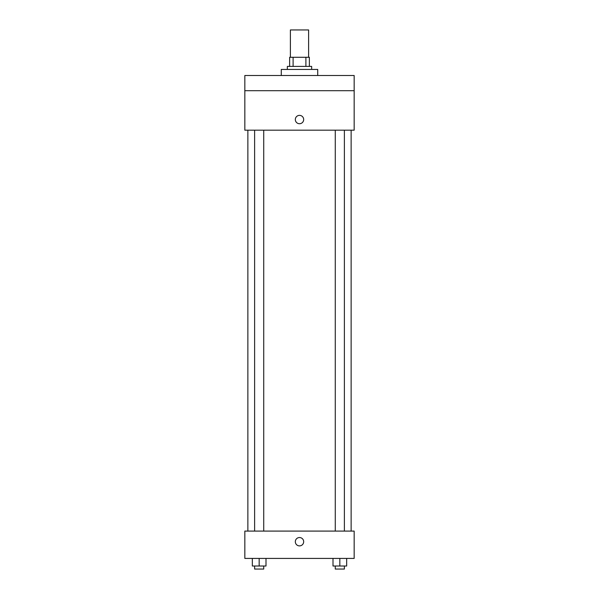 <?xml version="1.0" encoding="UTF-8"?>
<svg xmlns="http://www.w3.org/2000/svg" width="599" height="599" viewBox="0 0 599 599"><rect width="100%" height="100%" fill="white"/><g stroke="black" fill="none" stroke-linecap="round" stroke-linejoin="round"><path stroke-width="0.9" d="M308.612 57.287L308.612 29.95L290.388 29.95L290.388 57.287M293.106 66.399L293.106 57.287L289.631 57.287L289.631 66.399L289.631 57.287M293.106 57.287L309.369 57.287L309.369 66.399M305.894 66.399L305.894 57.287M287.348 69.432L287.348 66.399L311.652 66.399L311.652 69.432M317.725 75.511L317.725 69.432L281.275 69.432L281.275 75.511M244.834 75.511L354.166 75.511L354.166 90.696L244.834 90.696L244.834 75.511M354.166 90.696L354.166 130.178L244.834 130.178L244.834 90.696M299.5 123.723A4.178 4.178 0 0 1 295.884 117.456A4.178 4.178 0 0 1 303.116 117.456A4.178 4.178 0 0 1 299.5 123.723M244.834 531.088L354.166 531.088L354.166 558.418L244.834 558.418L244.834 531.088M299.5 545.891A4.178 4.178 0 0 1 295.884 539.624A4.178 4.178 0 0 1 303.116 539.624A4.178 4.178 0 0 1 299.5 545.891M332.999 558.418L332.999 566.01L346.664 566.01L346.664 558.418L346.664 566.01M339.835 566.01L339.835 558.418M344.388 566.01L344.388 569.05L335.275 569.05L335.275 566.01M252.336 558.418L252.336 566.01L266.001 566.01L266.001 558.418L266.001 566.01M259.165 566.01L259.165 558.418M263.725 566.01L263.725 569.05L254.612 569.05L254.612 566.01M351.134 531.088L351.134 130.178M247.866 531.088L247.866 130.178M335.275 130.178L335.275 531.088M344.388 130.178L344.388 531.088M263.725 531.088L263.725 130.178M254.612 531.088L254.612 130.178"/></g></svg>
